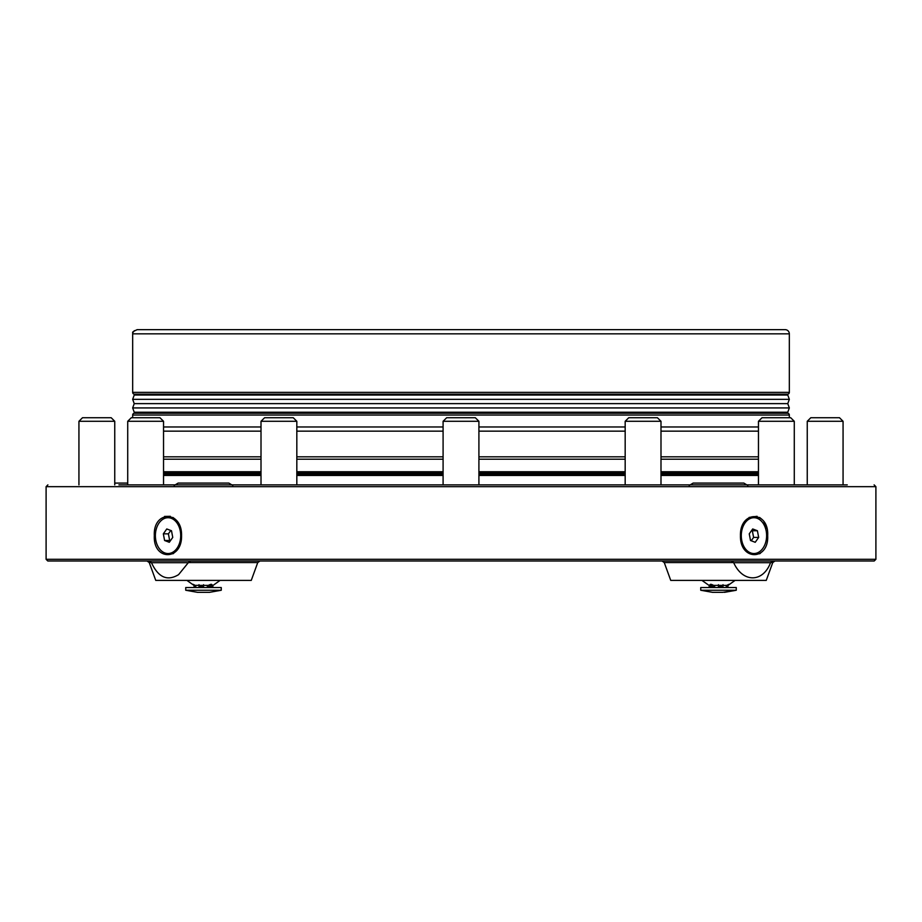 <?xml version="1.0" encoding="UTF-8"?>
<svg xmlns="http://www.w3.org/2000/svg" width="922" height="922" viewBox="0 0 922 922"><rect width="100%" height="100%" fill="white"/><g stroke="black" fill="none" stroke-linecap="round" stroke-linejoin="round"><path stroke-width="1.38" d="M727.481 586.127L727.965 585.389C729.867 583.96 729.463 583.96 726.755 585.389L726.213 586.369L727.458 586.415L729.244 584.329M708.35 587.556L709.537 586.415L709.03 585.389L701.907 580.399M709.514 586.127L709.03 585.389L710.366 585.389C709.767 583.96 710.862 583.96 713.663 585.389L713.997 586.415L710.747 586.415L709.986 584.675M711.45 587.245L710.747 586.415M726.755 585.389L718.618 585.389L718.515 586.415L722.952 586.415L723.125 585.32M722.133 586.968L722.952 586.415M195.787 586.369L194.554 586.369L195.787 586.369L195.245 585.389C192.537 583.96 192.133 583.96 194.035 585.389L194.346 587.314M192.756 584.329L194.519 586.127M213.65 587.556L212.463 586.415L212.97 585.389L212.452 586.369L212.97 585.389L211.634 585.389L212.014 584.675M199.048 586.415L203.578 586.369L198.968 586.369L199.867 586.968M207.911 586.369L211.253 586.415L211.634 585.389C212.233 583.96 211.138 583.96 208.337 585.389L207.911 586.369M210.55 587.245L211.253 586.415M203.578 586.369L203.382 585.389L198.875 585.389L198.968 586.369M727.654 587.314L727.458 586.415L726.213 586.369M311.751 560.991L246.093 561.002M675.907 560.991L610.249 561.002M159.091 548.29A17.91 12.666 90 0 1 156.348 528.767A17.91 12.666 90 0 1 168.046 517.715A17.91 12.666 90 0 1 177.001 522.958A17.91 12.666 90 0 1 179.744 542.47A17.91 12.666 90 0 1 168.046 553.534A17.91 12.666 90 0 1 159.091 548.29M168.461 553.523A17.91 12.666 -90 0 0 168.887 553.534A17.91 12.666 -90 0 0 181.553 535.624C182.233 510.304 152.983 510.269 154.32 535.624C152.96 560.956 182.222 560.956 181.553 535.624A17.91 12.666 -90 0 0 177.842 522.958A17.91 12.666 -90 0 0 168.887 517.715A17.91 12.666 -90 0 0 168.461 517.726M744.999 548.29A17.91 12.666 -90 0 1 742.256 528.767A17.91 12.666 -90 0 1 753.954 517.715A17.91 12.666 -90 0 1 762.909 522.958A17.91 12.666 -90 0 1 765.652 542.47A17.91 12.666 -90 0 1 753.954 553.534A17.91 12.666 -90 0 1 744.999 548.29M753.539 517.726A17.91 12.666 90 0 0 753.113 517.715A17.91 12.666 90 0 0 740.447 535.624A17.91 12.666 90 0 0 744.158 548.29A17.91 12.666 90 0 0 753.113 553.534A17.91 12.666 90 0 0 753.539 553.523M758.46 472.94L660.993 472.94M625.174 472.94L478.91 472.94M443.09 472.94L296.826 472.94L296.826 471.741L443.09 471.741M758.46 456.816L660.993 456.816L758.46 456.816M625.174 456.816L478.91 456.816L625.174 456.816M443.09 456.816L296.826 456.816L443.09 456.816M163.54 456.816L261.007 456.816L163.54 456.816M758.46 431.15L660.993 431.15M625.174 431.15L478.91 431.15M443.09 431.15L296.826 431.15M261.007 431.15L163.54 431.15M783.458 412.226L783.458 413.24L787.549 413.24L134.451 413.24A1.786 1.786 0 0 0 132.664 415.038L132.664 417.724M787.549 413.24A1.786 1.786 0 0 1 789.336 415.038L789.336 417.724M134.451 413.24L138.542 413.24L138.542 412.226M134.232 412.226L787.768 412.226L789.336 407.927L132.664 407.927L134.232 412.226M132.664 407.927L134.232 403.629L787.768 403.629L789.336 407.927M787.768 403.629L789.336 399.33L132.664 399.33L134.232 403.629M132.664 399.33L134.232 395.031L787.768 395.031L789.336 399.33M783.458 395.031L783.458 394.143M138.542 395.031L138.542 394.143M132.664 392.346A1.786 1.786 0 0 0 134.451 394.143L787.549 394.143A1.786 1.786 0 0 0 789.336 392.346L132.664 392.346L132.664 333.845A4.184 4.184 0 0 1 132.849 332.588L134.358 330.664M785.164 329.661L137.182 329.661L785.164 329.661A4.184 4.184 0 0 1 789.336 333.845L789.336 392.346M137.182 329.661C133.413 331.355 131.961 332.335 132.849 332.588M766.251 580.399L772.751 562.57L766.251 580.399L670.743 580.399L664.255 562.57L662.008 560.991L664.255 562.57L733.612 562.57L731.33 560.991L148.488 560.991L151.404 562.57L149.249 562.57L147.013 560.991L149.249 562.57L155.749 580.399L251.257 580.399L257.745 562.57L188.388 562.57L190.67 560.991M188.388 562.57L178.58 574.648C167.343 581.459 158.307 577.472 151.462 562.685L151.404 562.57M754.288 484.88L814.114 484.88M847.237 484.88L118.926 484.88M123.548 484.88L167.712 484.88M760.523 553.154L759.578 553.799M749.113 517.426L757.066 516.308M759.601 517.461L761.906 519.305M763.946 521.852L765.514 524.756M765.537 524.825L766.712 528.168M741.784 541.122A8.955 6.327 -90 0 1 740.447 535.624C739.767 560.956 769.029 560.956 767.68 535.624C769.04 510.304 739.79 510.269 740.447 535.624A8.955 6.327 -90 0 1 741.991 529.77M46.1 559.308L46.1 486.666L875.9 486.666L875.9 559.308L46.1 559.308L47.794 560.991L148.488 560.991M774.987 560.991L772.751 562.57L770.596 562.57L773.512 560.991L874.206 560.991L875.9 559.308M164.542 516.435L170.328 516.308M172.944 517.461L175.353 519.305M857.99 560.991L774.826 561.002M147.174 561.002L64.01 561.002M493.835 560.991L428.165 561.002M807.246 421.296L810.83 417.724L839.481 417.724L843.065 421.296L807.246 421.296L807.246 484.88M82.519 417.724L111.17 417.724L114.754 421.296L78.935 421.296L82.519 417.724M443.09 421.296L446.674 417.724L475.326 417.724L478.91 421.296L443.09 421.296L443.09 484.88M131.304 417.724L159.955 417.724L163.54 421.296L127.72 421.296L131.304 417.724M264.591 417.724L293.254 417.724L296.826 421.296L261.007 421.296L264.591 417.724M625.174 421.296L628.746 417.724L657.409 417.724L660.993 421.296L625.174 421.296L625.174 484.88M758.46 421.296L762.045 417.724L790.696 417.724L794.28 421.296L758.46 421.296L758.46 484.88M722.721 592.339L712.533 592.339L700.743 590.253L736.263 590.253L722.721 592.339M712.533 592.339L700.743 590.253L700.743 587.556L736.263 587.556L736.263 590.253L736.263 587.556M714.7 586.369L710.712 586.369M723.032 586.369L718.422 586.369M723.044 584.721L721.43 586.369M221.257 590.253L209.467 592.339L197.527 592.339L185.737 590.253L221.257 590.253L221.257 587.556L185.737 587.556L185.737 590.253M203.566 584.721L203.001 586.369M198.875 585.32L195.245 585.389M211.288 586.369L207.3 586.369M211.311 584.721L209.075 586.369M200.57 586.369L198.956 584.721M712.925 586.369L710.689 584.721M718.999 586.369L718.434 584.721M173.797 553.223L172.921 553.799M267.876 484.88L300.998 484.88M770.596 562.57L770.538 562.685C763.036 582.692 742.844 583.05 733.682 562.685L733.612 562.57M261.007 472.94L163.54 472.94M758.668 537.411L757.4 530.749L752.698 528.963L749.252 533.838L750.508 540.499L755.222 542.286L758.668 537.411L753.597 537.411L752.34 530.749L751.626 530.473M751.223 540.765L753.597 537.411M752.34 530.749L757.4 530.749M172.748 537.411L171.492 530.749L166.778 528.963L163.332 533.838L164.6 540.499L169.302 542.286L172.748 537.411M170.777 530.473L168.403 533.838L169.66 540.499L170.374 540.765M169.66 540.499L164.6 540.499M168.403 533.838L163.332 533.838M180.216 530.127A8.955 6.327 90 0 1 181.553 535.624A8.955 6.327 90 0 1 180.009 541.479M181.553 535.624A11.94 8.448 -90 0 0 179.778 528.294M740.447 535.624L740.447 535.624A14.326 10.13 -90 0 0 743.42 545.755M742.222 542.943A11.94 8.448 -90 0 1 742.625 527.615M718.618 585.389L713.663 585.389M186.912 580.399L194.311 585.654M208.337 585.389L203.382 585.389M727.965 585.389L735.088 580.399L727.688 585.654M758.46 474.139L660.993 474.139M625.174 474.139L478.91 474.139M443.09 474.139L296.826 474.139M261.007 474.139L163.54 474.139M758.46 471.741L660.993 471.741M625.174 471.741L478.91 471.741M758.46 459.214L660.993 459.214M625.174 459.214L478.91 459.214M443.09 459.214L296.826 459.214L296.826 456.816M758.46 426.967L660.993 426.967M625.174 426.967L478.91 426.967M443.09 426.967L296.826 426.967M261.007 426.967L163.54 426.967M789.336 415.038L132.664 415.038M789.336 333.845L132.664 333.845M773.512 560.991L731.33 560.991M188.319 562.685L151.462 562.685M770.538 562.685L733.682 562.685M261.007 459.214L163.54 459.214M261.007 471.741L163.54 471.741M727.458 586.404L728.645 587.556M194.542 586.404L193.355 587.556M220.093 580.399L212.694 585.654M168.046 517.715L168.887 517.715M753.954 517.715L753.113 517.715M163.54 475.452L261.007 475.452M296.826 475.452L443.09 475.452M478.91 475.452L625.174 475.452M660.993 475.452L758.46 475.452M875.9 486.666L874.114 484.88M843.065 484.88L843.065 421.296M78.935 484.88L78.935 421.296M478.91 484.88L478.91 421.296M794.28 421.296L794.28 484.88L794.28 421.296L790.696 417.724M127.72 484.88L127.72 421.296M261.007 484.88L261.007 421.296M660.993 484.88L660.993 421.296M232.863 485.525L228.875 483.093L178.13 483.093L222.444 483.093M689.137 485.525L693.125 483.093L743.87 483.093L747.857 485.525M114.754 483.093L127.72 483.093L114.754 483.093M174.143 485.525L178.13 483.093M724.473 592.339L736.263 590.253M296.826 484.88L296.826 421.296M163.54 484.88L163.54 421.296M114.754 484.88L114.754 421.296M46.1 486.666L47.886 484.88M251.257 580.399L257.745 562.57L259.992 560.991M753.954 553.534L753.113 553.534M168.046 553.534L168.887 553.534"/></g></svg>
